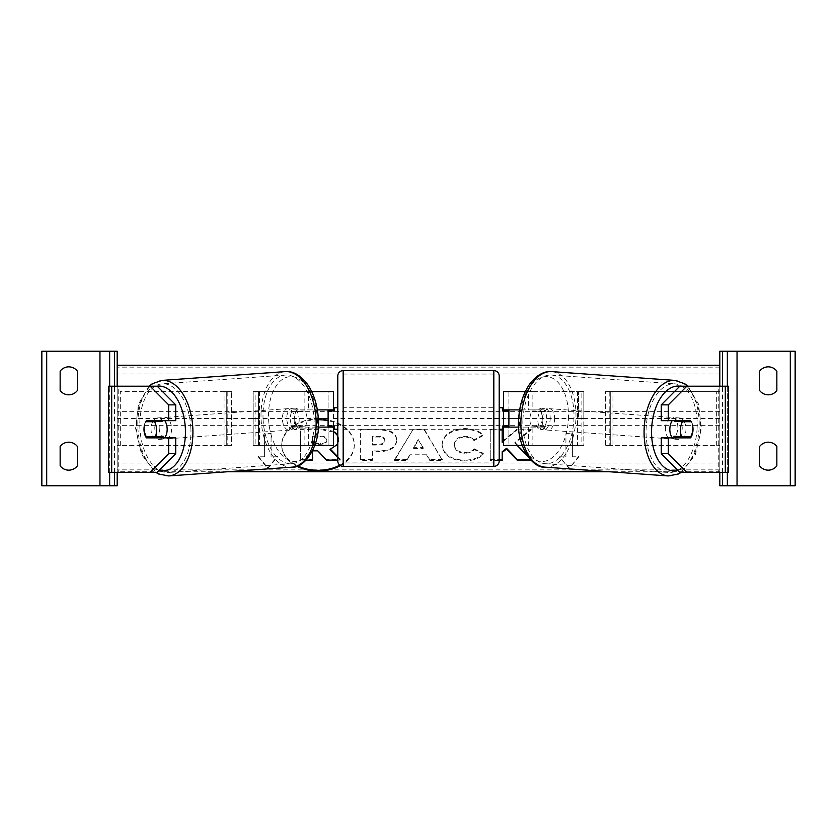 <?xml version="1.0" encoding="UTF-8"?>
<svg xmlns="http://www.w3.org/2000/svg" width="837" height="837" viewBox="0 0 837 837"><rect width="100%" height="100%" fill="white"/><g stroke="black" fill="none" stroke-linecap="round" stroke-linejoin="round"><path stroke-width="0.63" stroke-dasharray="4.18 3.14" d="M297.187 427.111A10.766 6.173 90 0 1 294.718 418.5A10.766 6.173 90 0 1 297.187 409.889L328.104 409.889L328.104 391.601L333.482 391.601L333.482 445.399L328.104 445.399L328.104 427.111L292.783 427.111L318.311 427.111M297.187 409.889L292.783 409.889A10.766 6.173 -90 0 0 290.313 418.5A10.766 6.173 -90 0 0 292.783 427.111M314.827 445.399L255.128 445.399L259.533 445.399L258.56 445.399L258.56 391.601L253.182 391.601L258.56 391.601L258.56 445.399L253.182 445.399L253.182 391.601L253.182 445.399L255.128 445.399L255.128 391.601L253.182 391.601M333.482 445.399L328.104 445.399L328.104 391.601L255.128 391.601L308.529 391.601L308.529 409.889M328.104 410.967L328.104 426.033L328.104 410.967L334.559 410.967L334.559 407.734M333.482 426.033L333.482 410.967M328.104 445.399L304.124 445.399L304.124 427.111M311.709 391.601L304.124 391.601L304.124 409.889L317.349 409.889M308.529 427.111L308.529 445.399L259.533 445.399L259.533 391.601L258.56 391.601M292.783 409.889L304.124 409.889M258.56 445.399L253.182 445.399M333.482 391.601L328.104 391.601M333.482 418.5L508.896 418.5L508.896 391.601L583.818 391.601L578.44 391.601L583.818 391.601L583.818 418.5L578.44 418.5L578.44 391.601L578.44 418.5M253.182 418.5L258.56 418.5M328.104 409.889L333.482 409.889M328.104 427.111L333.482 427.111M77.36 390.523A10.766 10.766 0 0 1 60.149 390.523L60.149 371.147A10.766 10.766 0 0 1 77.36 371.147L77.36 390.523M77.36 465.853A10.766 10.766 0 0 1 60.149 465.853L60.149 446.477A10.766 10.766 0 0 1 77.36 446.477L77.36 465.853M41.85 351.237L117.18 351.237L117.18 485.763L41.85 485.763L41.85 351.237M111.687 472.309L118.739 472.309L117.18 472.309L117.18 386.213L108.569 386.213L118.739 386.213L111.687 386.213M109.647 472.309L109.647 386.213L109.647 472.309M337.792 429.266L337.792 407.734L337.792 429.266M502.441 429.266L502.441 426.033L508.896 426.033L508.896 410.967L502.441 410.967L502.441 407.734M499.208 407.734L499.208 429.266M334.559 429.266L334.559 426.033L328.104 426.033M337.792 375.991L337.792 461.009M499.208 461.009L499.208 375.991M493.83 407.734L493.83 429.266L493.83 407.734L343.17 407.734L343.17 429.266L343.17 407.734M493.83 429.266L343.17 429.266M493.83 462.945L493.83 374.055L493.83 462.945L343.17 462.945L343.17 374.055L343.17 462.945M493.83 374.055L343.17 374.055M175.728 437.866L146.454 437.866M152.805 421.722A10.766 6.173 -90 0 0 151.037 429.266A10.766 6.173 -90 0 0 152.784 436.768M108.569 472.309L117.18 472.309L117.18 386.213L117.18 472.309L108.569 472.309L108.569 386.213M157.21 472.309L118.739 472.309L118.739 386.213L157.21 386.213M175.728 420.655L146.454 420.655M145.753 421.722A10.766 6.173 -90 0 0 144.791 423.94M164.429 437.866A10.766 6.162 85.9 0 1 161.74 439.226A10.766 6.162 85.9 0 1 154.803 428.492A10.766 6.162 85.9 0 1 160.202 417.757A10.766 6.162 85.9 0 1 164.816 420.655M161.97 437.866A10.766 6.162 85.9 0 1 159.093 439.415A10.766 6.162 85.9 0 1 155.577 437.866M154.657 436.768A10.766 6.162 85.9 0 1 154.28 436.203L163.1 436.203M146.36 436.768L154.28 436.203M299.144 419.065A10.766 6.162 85.9 0 1 293.745 429.799A10.766 6.162 85.9 0 1 286.798 419.065A10.766 6.162 85.9 0 1 292.207 408.33A10.766 6.162 85.9 0 1 299.144 419.065M291.569 426.399L300.378 426.399A10.766 6.162 85.9 0 1 296.382 429.611A10.766 6.162 85.9 0 1 291.569 426.399L296.842 426.023A10.766 6.162 85.9 0 1 294.718 418.5A10.766 6.162 85.9 0 1 296.131 410.977L290.847 411.354A10.766 6.162 85.9 0 1 294.844 408.142A10.766 6.162 85.9 0 1 299.667 411.354L290.847 411.354M300.378 426.399L305.662 426.023A10.766 6.162 85.9 0 0 307.064 418.5A10.766 6.162 85.9 0 0 304.94 410.977L299.667 411.354M304.94 410.977L296.131 410.977M296.842 426.023L305.662 426.023M144.236 429.245A10.766 6.162 85.9 0 1 145.638 421.722M153.129 421.189L145.753 421.712M153.841 420.655A10.766 6.162 85.9 0 1 157.565 417.945A10.766 6.162 85.9 0 1 162.054 420.655M294.75 419.379A10.766 6.162 85.9 0 1 289.34 430.113A10.766 6.162 85.9 0 1 282.404 419.379A10.766 6.162 85.9 0 1 287.813 408.644A10.766 6.162 85.9 0 1 294.75 419.379M159.197 428.178A10.766 6.162 -94.1 0 0 166.134 438.912A10.766 6.162 -94.1 0 0 171.543 428.178A10.766 6.162 -94.1 0 0 164.607 417.443A10.766 6.162 -94.1 0 0 159.197 428.178M190.867 428.178A44.445 25.445 -94.1 0 0 162.211 383.848A44.445 25.445 -94.1 0 0 139.884 428.178A44.445 25.445 -94.1 0 0 168.54 472.507A44.445 25.445 -94.1 0 0 190.867 428.178M263.08 419.379A44.445 25.445 85.9 0 1 285.407 375.049A44.445 25.445 85.9 0 1 314.063 419.379A44.445 25.445 85.9 0 1 291.736 463.708A44.445 25.445 85.9 0 1 263.08 419.379M661.272 420.655L690.546 420.655M691.247 421.722A10.766 6.173 -90 0 1 692.209 423.94M684.195 421.722A10.766 6.173 -90 0 1 685.963 429.266A10.766 6.173 -90 0 1 684.216 436.768M725.313 472.309L718.261 472.309L728.431 472.309L728.431 386.213L719.82 386.213L728.431 386.213M679.79 472.309L718.261 472.309L718.261 386.213L719.82 386.213L719.82 472.309L728.431 472.309M679.79 386.213L725.313 386.213M719.82 472.309L719.82 386.213L719.82 472.309M690.546 437.866L661.272 437.866M692.764 429.245A10.766 6.162 94.1 0 0 691.362 421.722M672.571 437.866A10.766 6.162 94.1 0 0 675.26 439.226A10.766 6.162 94.1 0 0 682.197 428.492A10.766 6.162 94.1 0 0 676.798 417.757A10.766 6.162 94.1 0 0 672.184 420.655M683.159 420.655A10.766 6.162 94.1 0 0 679.435 417.945A10.766 6.162 94.1 0 0 674.946 420.655M683.871 421.189L691.247 421.712M550.202 419.065A10.766 6.162 94.1 0 0 544.793 408.33A10.766 6.162 94.1 0 0 537.856 419.065A10.766 6.162 94.1 0 0 543.255 429.799A10.766 6.162 94.1 0 0 550.202 419.065M545.431 426.399L536.622 426.399A10.766 6.162 94.1 0 0 540.618 429.611A10.766 6.162 94.1 0 0 545.431 426.399L540.158 426.023A10.766 6.162 94.1 0 0 542.282 418.5A10.766 6.162 94.1 0 0 540.869 410.977L546.153 411.354A10.766 6.162 94.1 0 0 542.156 408.142A10.766 6.162 94.1 0 0 537.333 411.354L546.153 411.354M536.622 426.399L531.338 426.023A10.766 6.162 94.1 0 1 529.936 418.5A10.766 6.162 94.1 0 1 532.06 410.977L537.333 411.354M532.06 410.977L540.869 410.977M540.158 426.023L531.338 426.023M690.64 436.768L673.9 436.203M675.03 437.866A10.766 6.162 94.1 0 0 677.907 439.415A10.766 6.162 94.1 0 0 681.423 437.866M682.343 436.768A10.766 6.162 94.1 0 0 682.72 436.203M554.596 419.379A10.766 6.162 94.1 0 0 549.187 408.644A10.766 6.162 94.1 0 0 542.25 419.379A10.766 6.162 94.1 0 0 547.66 430.113A10.766 6.162 94.1 0 0 554.596 419.379M665.457 428.178A10.766 6.162 -85.9 0 1 672.393 417.443A10.766 6.162 -85.9 0 1 677.803 428.178A10.766 6.162 -85.9 0 1 670.866 438.912A10.766 6.162 -85.9 0 1 665.457 428.178M697.116 428.178A44.445 25.445 -85.9 0 1 668.46 472.507A44.445 25.445 -85.9 0 1 646.133 428.178A44.445 25.445 -85.9 0 1 674.789 383.848A44.445 25.445 -85.9 0 1 697.116 428.178M522.937 419.379A44.445 25.445 94.1 0 0 545.264 463.708A44.445 25.445 94.1 0 0 573.92 419.379A44.445 25.445 94.1 0 0 551.593 375.049A44.445 25.445 94.1 0 0 522.937 419.379M768.251 394.823A10.766 10.766 0 0 0 776.851 390.523L776.851 371.147A10.766 10.766 0 0 0 759.64 371.147L759.64 390.523A10.766 10.766 0 0 0 768.251 394.823M768.251 470.153A10.766 10.766 0 0 0 776.851 465.853L776.851 446.477A10.766 10.766 0 0 0 759.64 446.477L759.64 465.853A10.766 10.766 0 0 0 768.251 470.153M795.15 351.237L719.82 351.237L719.82 485.763L795.15 485.763L795.15 351.237M727.353 472.309L727.353 386.213M727.353 485.763L727.353 351.237M539.813 409.889L508.896 409.889L508.896 391.601L503.518 391.601L503.518 445.399L508.896 445.399L508.896 427.111L539.813 427.111A10.766 6.173 90 0 0 542.282 418.5A10.766 6.173 90 0 0 539.813 409.889L544.217 409.889A10.766 6.173 -90 0 1 546.687 418.5A10.766 6.173 -90 0 1 544.217 427.111L518.689 427.111M522.173 445.399L583.818 445.399L583.818 418.5M525.291 391.601L581.872 391.601L581.872 445.399L583.818 445.399L583.818 391.601M503.518 445.399L508.896 445.399L508.896 418.5L503.518 418.5M508.896 410.967L508.896 426.033M503.518 426.033L503.518 410.967M508.896 445.399L532.876 445.399L532.876 427.111M544.217 409.889L532.876 409.889L532.876 391.601L528.471 391.601L528.471 409.889M528.471 427.111L528.471 445.399L577.467 445.399L577.467 391.601L578.44 391.601M532.876 409.889L519.651 409.889M578.44 445.399L583.818 445.399M503.518 391.601L508.896 391.601M508.896 409.889L503.518 409.889M508.896 427.111L503.518 427.111M539.813 427.111L544.217 427.111M226.272 445.399L226.272 391.601L231.661 391.601L226.272 391.601L226.272 445.399L224.044 445.399L231.661 445.399L231.661 391.601L231.661 445.399L226.272 445.399L231.661 445.399M120.329 445.399L120.329 391.601L227.193 391.601L227.193 445.399L117.18 445.399L224.044 445.399L224.044 391.601L226.272 391.601M231.661 391.601L120.329 391.601M117.18 445.399L117.18 391.601M226.272 418.5L231.661 418.5M610.728 445.399L610.728 391.601L605.339 391.601L610.728 391.601L610.728 445.399L605.339 445.399L605.339 391.601L605.339 445.399L612.956 445.399L605.339 445.399M716.671 445.399L716.671 391.601L609.807 391.601L609.807 445.399L719.82 445.399L612.956 445.399L612.956 391.601L610.728 391.601M719.82 445.399L719.82 391.601L605.339 391.601M719.82 391.601L716.671 391.601M610.728 418.5L605.339 418.5M318.353 419.724A36.294 25.665 180 0 0 318.008 419.724A36.294 25.665 180 0 0 281.713 445.389A36.294 25.665 180 0 0 296.758 466.199M339.77 465.173A36.294 25.665 180 0 0 354.302 444.635A36.294 25.665 180 0 0 318.008 418.971A36.294 25.665 180 0 0 281.713 444.635A36.294 25.665 180 0 0 297.648 465.874M277.528 456.803L271.073 456.803L271.073 433.974L264.607 433.974L264.607 456.803L258.152 456.803L267.84 468.668L277.528 456.803L277.528 456.05L271.073 456.05L271.073 433.221L264.607 433.221L264.607 433.974M464.253 460.978C450.704 460.277 443.307 455.025 442.051 445.232L442.051 445.148C443.097 435.439 450.662 430.155 464.744 429.318C473.323 429.569 479.413 431.683 483.012 435.669L474.035 440.586C471.723 438.306 468.594 437.113 464.629 437.019C458.184 437.479 454.763 440.157 454.355 445.064L454.355 445.148C454.763 450.139 458.184 452.848 464.629 453.277C468.814 453.152 472.058 451.928 474.338 449.584L483.315 454.104C479.706 458.373 473.344 460.664 464.253 460.978L464.253 460.214C450.704 459.513 443.307 454.261 442.051 444.478L442.051 445.232M409.921 454.962L406.887 460.371L394.572 460.371L412.787 429.904L424.213 429.904L442.428 460.371L429.716 460.371L426.598 454.962L409.921 454.962L409.921 454.209L406.887 460.371M340.377 465.602A36.294 25.665 180 0 0 354.302 445.389A36.294 25.665 180 0 0 328.104 420.739M117.18 418.5L117.18 471.765L117.18 365.235L117.18 418.5L318.301 418.5M719.82 471.765L719.82 365.235L719.82 471.765L609.734 471.765M227.266 471.765L117.18 471.765M719.82 418.5L518.699 418.5M396.748 440.712C395.922 447.952 389.76 451.603 378.24 451.666L372.329 451.666L372.329 460.371L360.402 460.371L360.402 429.925L378.847 429.925C390.262 430.124 396.225 433.692 396.748 440.628L396.748 439.948C395.922 447.188 389.76 450.84 378.24 450.913L372.329 450.913L372.329 451.666M517.172 445.399L514.849 443.014L531.15 429.925L517.004 429.925L503.518 441.172M531.087 460.371L527.488 456.029M499.208 429.925L490.252 429.925L490.252 460.371L499.208 460.371M565.927 456.803L565.927 433.974L572.393 433.974L572.393 456.803L578.848 456.803L569.16 468.668L559.472 456.803L565.927 456.803L565.927 433.974M337.792 435.083L338.839 439.258L337.792 444.144M338.839 439.258L338.839 440.105M337.792 435.847L338.839 440.021M312.525 460.109L312.525 459.346L300.567 459.346L300.567 428.847L320.969 428.847L333.482 431.212M300.567 428.847L300.567 429.611L320.969 429.611L333.482 431.976M300.567 459.346L300.567 429.611M306.164 460.109L300.567 460.109M312.525 450.871L312.525 450.107L312.525 450.871M326.451 460.109L317.767 450.107L312.525 450.107M317.767 450.107L317.767 450.871M337.792 460.109L340.251 460.109L340.251 459.346L326.451 459.346M337.792 457.567L340.251 460.109M338.839 439.352C338.556 443.997 335.606 447.115 329.966 448.716L330.531 449.302M337.792 456.803L340.251 459.346M329.966 448.716L329.966 449.479M413.583 448.444L423.177 448.444L418.406 439.843L413.583 448.444L413.583 447.68L423.177 447.68L423.177 448.444M423.177 447.68L418.406 439.843M406.887 459.607L394.572 459.607L394.572 460.371M394.572 459.607L412.787 429.904M412.787 429.14L424.213 429.14L424.213 429.904M424.213 429.14L442.428 460.371M442.428 459.607L429.716 459.607L429.716 460.371M429.716 459.607L426.598 454.962M426.598 454.209L409.921 454.209M418.406 439.08L413.583 447.68M384.811 441.015C384.675 438.379 382.373 437.04 377.926 437.019L372.329 437.019L372.329 445.064L377.989 445.064C382.383 444.939 384.664 443.62 384.811 441.099L384.811 440.252C384.675 437.615 382.373 436.286 377.926 436.255L372.329 436.255L372.329 437.019M372.329 436.255L372.329 445.064M372.329 444.301L377.989 444.301C382.383 444.175 384.664 442.857 384.811 440.346L384.811 441.099M372.329 450.913L372.329 460.371M372.329 459.607L360.402 459.607L360.402 460.371M360.402 459.607L360.402 429.925M360.402 429.172L378.847 429.172C390.262 429.36 396.225 432.928 396.748 439.864L396.748 440.628M442.051 444.478L442.051 445.148M442.051 444.384C443.097 434.675 450.662 429.402 464.744 428.554C473.323 428.806 479.413 430.919 483.012 434.905L483.012 435.669M483.012 434.905L474.035 439.823L474.035 440.586M474.035 439.823C471.723 437.542 468.594 436.359 464.629 436.255C458.184 436.715 454.763 439.404 454.355 444.301L454.355 445.064M454.355 444.301L454.355 445.148M454.355 444.384C454.763 449.375 458.184 452.095 464.629 452.514C468.814 452.398 472.058 451.164 474.338 448.82L474.338 449.584M474.338 448.82L483.315 453.34L483.315 454.104M483.315 453.34C479.706 457.609 473.344 459.9 464.253 460.214M530.355 459.607L531.704 459.607L514.849 442.26L531.15 429.172L531.15 429.925M514.849 442.26L514.849 443.014M531.704 459.607L531.704 460.371M502.19 460.371L502.19 451.739M502.19 429.172L502.19 429.925L502.19 429.172L490.252 429.172L490.252 459.607L499.208 459.607M490.252 459.607L490.252 460.371M490.252 429.172L490.252 429.925M531.15 429.172L517.004 429.172L502.19 441.517L502.19 442.281M517.004 429.172L517.004 429.925M565.927 433.221L572.393 433.221L572.393 433.974M572.393 456.803L572.393 433.221M572.393 456.05L578.848 456.05L578.848 456.803M578.848 456.05L569.16 468.668M569.16 467.904L559.472 456.803M559.472 456.05L565.927 456.05M264.607 456.803L264.607 456.05L258.152 456.05L267.84 467.904L277.528 456.05M267.84 467.904L267.84 468.668M258.152 456.05L258.152 456.803M264.607 456.05L264.607 433.221M271.073 433.221L271.073 433.974M271.073 456.05L271.073 456.803M326.817 440.544C326.671 438.138 324.505 436.935 320.351 436.924L312.525 436.924L312.525 444.248L320.414 444.248C324.578 444.154 326.723 442.951 326.817 440.628L326.817 439.781C326.671 437.385 324.505 436.171 320.351 436.171L312.525 436.171L312.525 443.484L320.414 443.484C324.578 443.39 326.723 442.187 326.817 439.875L326.817 439.781M326.817 439.875L326.817 440.628M312.525 443.484L312.525 444.248M312.525 436.171L312.525 436.924M114.491 472.309L114.491 386.213M493.83 370.613L493.83 466.387M343.17 466.387L343.17 370.613M156.822 386.213A42.509 24.336 -94.1 0 0 136.588 428.492A42.509 24.336 -94.1 0 0 159.114 470.384M168.781 475.939A47.887 27.422 85.9 0 1 137.906 428.178A47.887 27.422 85.9 0 1 161.959 380.406M317.359 419.065A42.509 24.336 85.9 0 1 295.011 461.501A42.509 24.336 85.9 0 1 268.593 419.065A42.509 24.336 85.9 0 1 290.941 376.629A42.509 24.336 85.9 0 1 317.359 419.065M285.166 371.618A47.887 27.422 -94.1 0 0 261.102 419.379A47.887 27.422 -94.1 0 0 291.987 467.151M680.178 386.213A42.509 24.336 -85.9 0 1 700.412 428.492A42.509 24.336 -85.9 0 1 677.886 470.384M668.219 475.939A47.887 27.422 94.1 0 0 699.094 428.178A47.887 27.422 94.1 0 0 675.04 380.406M568.407 419.065A42.509 24.336 94.1 0 0 546.059 376.629A42.509 24.336 94.1 0 0 519.641 419.065A42.509 24.336 94.1 0 0 541.989 461.501A42.509 24.336 94.1 0 0 568.407 419.065M551.834 371.618A47.887 27.422 -85.9 0 1 575.898 419.379A47.887 27.422 -85.9 0 1 545.013 467.151M722.509 472.309L722.509 386.213M719.82 367.14L117.18 367.14M719.82 469.86L117.18 469.86M719.82 463.018L117.18 463.018M719.82 425.353L117.18 425.353M719.82 411.647L117.18 411.647M719.82 373.982L117.18 373.982M320.969 428.847L320.969 429.611M377.926 436.255L377.926 437.019M377.989 444.301L377.989 445.064M378.24 450.913L378.24 451.666M378.847 429.172L378.847 429.925M464.744 428.554L464.744 429.318M464.629 436.255L464.629 437.019M464.629 452.514L464.629 453.277M320.414 443.484L320.414 444.248M320.351 436.171L320.351 436.924M149.059 386.213L138.492 404.051L135.615 428.429L141.61 454.617L155.609 472.309M159.093 439.415L161.74 439.226M293.745 429.799L296.382 429.611M292.207 408.33L294.844 408.142M157.565 417.945L160.202 417.757M289.34 430.113L166.134 438.912M285.407 375.049L162.211 383.848M291.736 463.708L168.54 472.507M287.813 408.644L164.607 417.443M681.391 472.309L695.39 454.617L701.385 428.429L698.508 404.051L687.941 386.213M679.435 417.945L676.798 417.757M544.793 408.33L542.156 408.142M543.255 429.799L540.618 429.611M677.907 439.415L675.26 439.226M549.187 408.644L672.393 417.443M545.264 463.708L668.46 472.507M551.593 375.049L674.789 383.848M547.66 430.113L670.866 438.912M281.713 444.635L281.713 445.389M354.302 444.635L354.302 445.389"/><path stroke-width="1.26" d="M314.827 445.399L333.482 445.399L333.482 427.111L318.311 427.111M328.104 409.889L328.104 410.967L334.559 410.967L334.559 407.734L337.792 407.734M328.104 410.967L328.104 427.111M333.482 427.111L333.482 426.033M333.482 410.967L333.482 391.601L311.709 391.601M317.349 409.889L333.482 409.889M68.749 394.823A10.766 10.766 0 0 0 77.36 390.523L77.36 371.147A10.766 10.766 0 0 0 60.149 371.147L60.149 390.523A10.766 10.766 0 0 0 68.749 394.823M68.749 470.153A10.766 10.766 0 0 0 77.36 465.853L77.36 446.477A10.766 10.766 0 0 0 60.149 446.477L60.149 465.853A10.766 10.766 0 0 0 68.749 470.153M117.18 386.213L117.18 351.237L41.85 351.237L41.85 485.763L46.694 485.763L46.694 351.237M117.18 472.309L117.18 485.763L46.694 485.763M109.647 485.763L109.647 472.309L109.647 485.763M109.647 386.213L109.647 351.237L109.647 386.213M343.17 370.613A5.378 5.378 0 0 0 337.792 375.991L337.792 461.009A5.378 5.378 0 0 0 343.17 466.387L493.83 466.387A5.378 5.378 0 0 0 499.208 461.009L499.208 375.991A5.378 5.378 0 0 0 493.83 370.613L343.17 370.613L343.17 466.387M328.104 426.033L334.559 426.033L334.559 429.266L337.792 429.266M502.441 407.734L502.441 410.967L508.896 410.967L508.896 426.033L502.441 426.033L502.441 429.266L499.208 429.266L499.208 407.734L502.441 407.734M144.791 423.94A10.766 6.173 -90 0 0 143.985 429.266A10.766 6.173 -90 0 0 146.454 437.866L168.676 437.866L168.676 453.664L175.728 453.664L175.728 437.866L168.676 437.866M152.784 436.768A10.766 6.173 -90 0 0 153.506 437.866M175.728 453.664L157.21 472.309L108.569 472.309L108.569 386.213L157.21 386.213L175.728 404.857L168.676 404.857L150.158 386.213M168.676 404.857L168.676 420.655L175.728 420.655L175.728 404.857M153.506 420.655A10.766 6.173 -90 0 0 152.805 421.722M150.158 472.309L168.676 453.664M168.676 420.655L146.454 420.655A10.766 6.173 -90 0 0 145.753 421.722M145.753 421.712L154.458 421.722A10.766 6.162 85.9 0 1 156.582 429.245A10.766 6.162 85.9 0 1 155.18 436.768L146.36 436.768A10.766 6.162 85.9 0 1 144.236 429.245M164.816 420.655A10.766 6.162 85.9 0 1 167.138 428.492A10.766 6.162 85.9 0 1 164.429 437.866M161.97 437.866A10.766 6.162 85.9 0 0 163.1 436.203L155.18 436.768M155.577 437.866A10.766 6.162 85.9 0 1 154.657 436.768M162.054 420.655A10.766 6.162 85.9 0 1 162.378 421.157L153.129 421.189M154.458 421.722L162.378 421.157M668.324 420.655L668.324 404.857L686.842 386.213L679.79 386.213L661.272 404.857L661.272 420.655L690.546 420.655A10.766 6.173 -90 0 1 691.247 421.722M692.209 423.94A10.766 6.173 -90 0 1 693.015 429.266A10.766 6.173 -90 0 1 690.546 437.866L668.324 437.866L668.324 453.664L661.272 453.664L661.272 437.866L668.324 437.866M683.494 420.655A10.766 6.173 -90 0 1 684.195 421.722M661.272 453.664L679.79 472.309L728.431 472.309L728.431 386.213L686.842 386.213M684.216 436.768A10.766 6.173 -90 0 1 683.494 437.866M661.272 404.857L668.324 404.857M686.842 472.309L668.324 453.664M672.184 420.655A10.766 6.162 94.1 0 0 669.862 428.492A10.766 6.162 94.1 0 0 672.571 437.866M674.946 420.655A10.766 6.162 94.1 0 0 674.622 421.157L682.542 421.722A10.766 6.162 94.1 0 0 680.418 429.245A10.766 6.162 94.1 0 0 681.82 436.768L690.64 436.768A10.766 6.162 94.1 0 0 692.764 429.245M674.622 421.157L683.442 421.157A10.766 6.162 94.1 0 0 683.159 420.655M691.247 421.712L682.542 421.722M681.82 436.768L673.9 436.203A10.766 6.162 94.1 0 0 675.03 437.866M681.423 437.866A10.766 6.162 94.1 0 0 682.343 436.768M776.851 390.523A10.766 10.766 0 0 1 759.64 390.523L759.64 371.147A10.766 10.766 0 0 1 776.851 371.147L776.851 390.523M776.851 465.853A10.766 10.766 0 0 1 759.64 465.853L759.64 446.477A10.766 10.766 0 0 1 776.851 446.477L776.851 465.853M719.82 386.213L719.82 351.237L795.15 351.237L795.15 485.763L790.306 485.763L790.306 351.237M719.82 472.309L719.82 485.763L790.306 485.763M727.353 485.763L727.353 472.309M727.353 386.213L727.353 351.237M522.173 445.399L503.518 445.399L503.518 427.111L518.689 427.111M508.896 409.889L508.896 410.967M508.896 426.033L508.896 427.111M503.518 427.111L503.518 426.033M503.518 410.967L503.518 391.601L525.291 391.601M519.651 409.889L503.518 409.889M296.758 466.199A36.294 25.665 180 0 0 318.008 471.053A36.294 25.665 180 0 0 340.377 465.602M297.648 465.874A36.294 25.665 180 0 0 318.008 470.3A36.294 25.665 180 0 0 339.77 465.173M328.104 420.739A36.294 25.665 180 0 0 318.353 419.724M609.734 471.765L227.266 471.765M518.699 418.5L508.896 418.5M328.104 418.5L318.301 418.5M527.488 456.029L517.172 445.399M499.208 460.371L502.19 460.371L502.19 452.493L506.552 449.061L517.371 460.371L531.087 460.371M503.518 441.172L502.19 442.281L502.19 429.925L499.208 429.925M719.82 365.235L117.18 365.235M333.482 431.212L337.792 435.847M335.02 432.154L337.792 435.083M333.482 431.976L335.02 432.917M337.792 460.109L326.451 460.109L317.767 450.871L312.536 450.871L312.525 460.109L306.164 460.109M312.525 450.892L312.525 459.346M337.792 444.144L329.966 449.479L337.792 457.567M330.531 449.302L337.792 456.803M502.19 452.493L502.19 451.739L506.552 448.297L517.371 459.607L530.355 459.607M517.371 459.607L517.371 460.371M506.552 448.297L506.552 449.061M499.208 459.607L502.19 459.607M502.19 441.517L502.19 429.925M99.959 485.763L99.959 351.237M114.491 485.763L114.491 472.309M114.491 386.213L114.491 351.237M493.83 466.387L493.83 370.613M111.687 472.309L111.687 386.213M159.114 470.384A42.509 24.336 -94.1 0 0 185.354 428.492A42.509 24.336 -94.1 0 0 156.822 386.213M192.834 428.178A47.887 27.422 85.9 0 1 168.781 475.939L291.987 467.151A47.887 27.422 -94.1 0 0 316.041 419.379A47.887 27.422 -94.1 0 0 285.166 371.618L161.959 380.406A47.887 27.422 85.9 0 1 192.834 428.178M725.313 472.309L725.313 386.213M677.886 470.384A42.509 24.336 -85.9 0 1 651.646 428.492A42.509 24.336 -85.9 0 1 680.178 386.213M687.941 386.213L684.781 383.775L675.04 380.406A47.887 27.422 94.1 0 0 644.166 428.178A47.887 27.422 94.1 0 0 668.219 475.939L545.013 467.151A47.887 27.422 -85.9 0 1 520.959 419.379A47.887 27.422 -85.9 0 1 551.834 371.618C546.362 370.99 537.731 373.124 529.35 384.56C522.979 394.06 519.421 405.579 518.668 419.117C516.094 445.284 532.499 468.594 545.013 467.151M737.041 485.763L737.041 351.237M722.509 485.763L722.509 472.309M722.509 386.213L722.509 351.237M155.609 472.309L158.8 474.066L168.781 475.939M285.166 371.618C290.638 370.99 299.269 373.124 307.65 384.56C314.021 394.06 317.579 405.579 318.332 419.117C320.906 445.284 304.501 468.594 291.987 467.151M149.059 386.213L152.219 383.775L161.959 380.406M675.04 380.406L551.834 371.618M681.391 472.309L678.2 474.066L668.219 475.939"/></g></svg>
